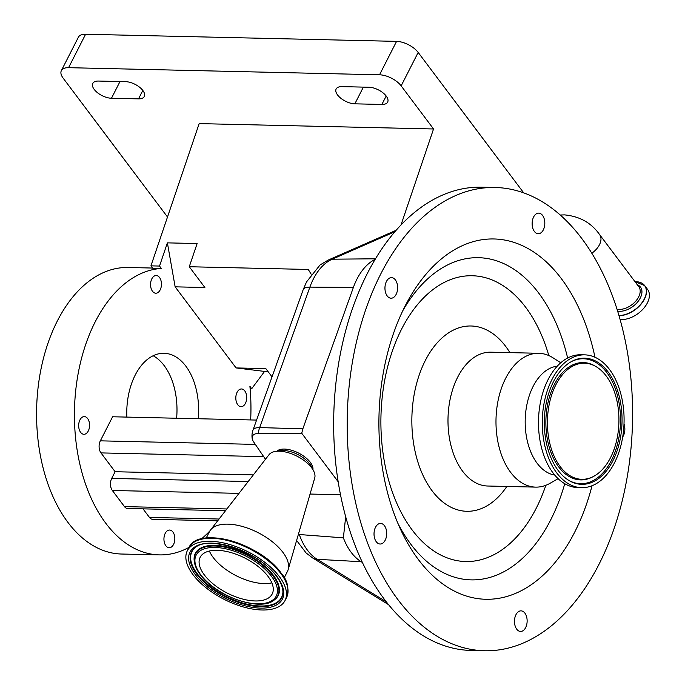 <?xml version="1.0" encoding="UTF-8"?>
<svg xmlns="http://www.w3.org/2000/svg" width="685" height="685" viewBox="0 0 685 685"><rect width="100%" height="100%" fill="white"/><g stroke="black" fill="none" stroke-linecap="round" stroke-linejoin="round"><path stroke-width="1.03" d="M637.204 281.8A21.8 13.537 143.1 0 1 644.705 285.611L647.599 289.455A21.8 13.537 143.1 0 1 647.351 302.95A21.8 13.537 143.1 0 1 620.088 319.441M495.195 187.493L481.675 187.176A231.693 142.643 91.3 0 0 401.025 224.954A231.693 142.643 91.3 0 0 375.157 259.341A231.693 142.643 91.3 0 0 338.167 481.735A231.693 142.643 91.3 0 0 345.685 516.755A231.693 142.643 91.3 0 0 362.408 562.479A231.693 142.643 91.3 0 0 471.066 650.442L484.586 650.75A231.693 142.643 91.3 0 0 565.236 612.972A231.693 142.643 91.3 0 0 627.811 354.522A231.693 142.643 91.3 0 0 495.195 187.493A231.693 142.643 91.3 0 0 414.545 225.262A231.693 142.643 91.3 0 0 351.962 483.721A231.693 142.643 91.3 0 0 484.586 650.75M385.415 284.266A10.301 6.336 91.3 0 0 391.049 298.215A10.301 6.336 91.3 0 0 397.163 291.579A10.301 6.336 91.3 0 0 391.52 277.622A10.301 6.336 91.3 0 0 385.415 284.266M538.924 213.146A10.301 6.336 91.3 0 0 538.71 213.129A10.301 6.336 91.3 0 0 532.142 223.105A10.301 6.336 91.3 0 0 538.016 233.713A10.301 6.336 91.3 0 0 538.239 233.722A10.301 6.336 91.3 0 0 544.806 223.755A10.301 6.336 91.3 0 0 538.924 213.146M622.691 436.961A10.301 6.336 91.3 0 0 624.677 426.678A10.301 6.336 91.3 0 0 624.001 424.006M524.153 629.763A10.301 6.336 91.3 0 0 526.928 618.281A10.301 6.336 91.3 0 0 521.037 610.857A10.301 6.336 91.3 0 0 517.449 612.536A10.301 6.336 91.3 0 0 514.675 624.018A10.301 6.336 91.3 0 0 520.566 631.442A10.301 6.336 91.3 0 0 524.153 629.763M376.279 541.749A10.301 6.336 91.3 0 0 380.132 544.018A10.301 6.336 91.3 0 0 386.28 537.211A10.301 6.336 91.3 0 0 384.456 525.703A10.301 6.336 91.3 0 0 380.603 523.434A10.301 6.336 91.3 0 0 374.447 530.233A10.301 6.336 91.3 0 0 376.279 541.749M594.982 357.245A180.206 110.944 91.3 0 0 431.285 268.34A180.206 110.944 91.3 0 0 405.811 304.688A180.206 110.944 91.3 0 0 400.656 529.582A180.206 110.944 91.3 0 0 548.488 569.894A180.206 110.944 91.3 0 0 592.037 485.742M560.767 362.759L553.026 357.827A66.933 41.211 91.3 0 0 538.744 353.289A66.933 41.211 91.3 0 0 515.445 364.197A66.933 41.211 91.3 0 0 497.361 438.862A66.933 41.211 91.3 0 0 535.679 487.121A66.933 41.211 91.3 0 0 550.158 483.233L558.112 478.669M557.247 366.184A54.663 33.651 91.3 0 0 541.064 374.96A54.663 33.651 91.3 0 0 525.969 433.708A54.663 33.651 91.3 0 0 554.756 475.082M584.699 354.856L580.914 354.77A66.419 40.894 91.3 0 0 557.796 365.593A66.419 40.894 91.3 0 0 539.857 439.684A66.419 40.894 91.3 0 0 577.875 487.574L581.659 487.66A66.419 40.894 91.3 0 0 604.778 476.828A66.419 40.894 91.3 0 0 622.716 402.737A66.419 40.894 91.3 0 0 584.699 354.856A66.419 40.894 91.3 0 0 561.58 365.687A66.419 40.894 91.3 0 0 543.642 439.779A66.419 40.894 91.3 0 0 581.659 487.66M562.659 368.462A63.097 38.848 91.3 0 0 544.489 428.673A63.097 38.848 91.3 0 0 569.244 480.656A63.097 38.848 91.3 0 0 603.699 474.046A63.097 38.848 91.3 0 0 618.598 393.961A63.097 38.848 91.3 0 0 571.975 361.286A63.097 38.848 91.3 0 0 562.659 368.462M602.064 469.841A58.071 35.748 91.3 0 0 618.786 414.434A58.071 35.748 91.3 0 0 596.001 366.595A58.071 35.748 91.3 0 0 564.294 372.666A58.071 35.748 91.3 0 0 550.586 446.372A58.071 35.748 91.3 0 0 593.493 476.452A58.071 35.748 91.3 0 0 602.064 469.841M362.408 562.479L361.158 561.709A59.869 36.853 -88.7 0 1 343.373 537.853L345.685 516.755M394.877 231.744L332.259 259.195A58.396 35.954 91.3 0 0 313.387 278.949A58.396 35.954 91.3 0 0 309.877 287.118L259.675 427.577L302.847 428.836L353.392 287.417A59.869 36.853 -88.7 0 1 375.157 259.341M265.472 459.258L253.578 441.825A14.779 7.167 27 0 1 252.174 438.494A14.779 7.167 27 0 1 258.296 433.477L301.734 433.245L302.847 428.836M338.167 481.735L301.734 433.245M298.343 534.454L343.373 537.853M312.951 469.61A20.593 9.992 -153 0 0 310.365 462.409A20.593 9.992 -153 0 0 293.009 450.713A20.593 9.992 -153 0 0 276.826 451.209M310.057 494.048L340.505 494.75M206.228 538.025L209.447 531.697A43.763 21.235 27 0 1 210.509 530.036L269.051 454.66A25.747 12.493 27 0 1 275.43 451.432L280.259 450.662A20.987 10.181 27 0 1 309.834 464.062A20.987 10.181 27 0 1 311.375 466.511L313.593 470.878A25.747 12.493 27 0 1 314.732 477.933L288.162 569.603A43.763 21.235 27 0 1 287.435 571.436L284.215 577.763M275.43 451.432A25.747 12.493 27 0 1 311.701 467.872A25.747 12.493 27 0 1 313.593 470.878M210.509 530.036A43.763 21.235 27 0 1 244.451 527.082A43.763 21.235 27 0 1 283.016 552.495A43.763 21.235 27 0 1 288.162 569.603M192.853 574.475A54.834 26.604 27 0 1 187.322 550.74A54.834 26.604 27 0 1 228.867 544.275A54.834 26.604 27 0 1 279.506 576.796A54.834 26.604 27 0 1 285.037 600.531A54.834 26.604 27 0 1 243.483 606.996A54.834 26.604 27 0 1 192.853 574.475M204.241 574.784A40.415 19.608 27 0 1 200.166 557.29A40.415 19.608 27 0 1 230.794 552.521A40.415 19.608 27 0 1 268.109 576.487A40.415 19.608 27 0 1 272.193 593.981A40.415 19.608 27 0 1 241.565 598.75A40.415 19.608 27 0 1 204.241 574.784M523.708 192.862L418.175 52.437L401.145 85.865A17.159 8.323 -153 0 0 379.541 74.802L68.569 67.678A17.159 8.323 -153 0 0 61.359 70.641A17.159 8.323 -153 0 0 63.131 78.124L167.5 216.999M150.94 265.857L159.528 266.054L161.326 268.451L152.738 268.255L150.94 265.857L199.164 123.608L433.545 128.977L401.145 85.865M433.545 128.977L400.999 224.98M379.541 74.802L396.572 41.374A17.159 8.323 27 0 1 418.175 52.437M396.572 41.374L85.599 34.25L68.569 67.678M61.359 70.641L78.39 37.213A17.159 8.323 27 0 1 85.599 34.25M386.237 96.097A13.726 6.662 -153 0 0 368.958 87.243L341.918 86.627A13.726 6.662 -153 0 0 336.147 88.99A13.726 6.662 -153 0 0 340.89 98.306A13.726 6.662 -153 0 0 354.847 103.829L381.887 104.445A13.726 6.662 -153 0 0 387.659 102.082A13.726 6.662 -153 0 0 386.237 96.097M142.874 90.523A13.726 6.662 -153 0 0 125.586 81.669L98.546 81.053A13.726 6.662 -153 0 0 92.783 83.416A13.726 6.662 -153 0 0 97.518 92.732A13.726 6.662 -153 0 0 111.475 98.255L138.524 98.871A13.726 6.662 -153 0 0 144.287 96.508A13.726 6.662 -153 0 0 142.874 90.523M250.119 388.678L251.703 388.712L249.905 386.314A143.302 88.228 91.3 0 1 250.667 419.939M161.326 268.451A143.302 88.228 91.3 0 0 95.206 321.83A143.302 88.228 91.3 0 0 81.977 472.616A143.302 88.228 91.3 0 0 159.408 554.893A143.302 88.228 91.3 0 0 189.06 547.341M152.584 268.049L128.112 267.492A143.302 88.228 91.3 0 0 57.352 320.965A143.302 88.228 91.3 0 0 44.114 471.751A143.302 88.228 91.3 0 0 121.553 554.028L159.408 554.893M201.45 538.872A143.302 88.228 91.3 0 0 209.918 530.866M245.427 403.362A8.845 5.446 91.3 0 0 246.249 394.055A8.845 5.446 91.3 0 0 241.462 388.969A8.845 5.446 91.3 0 0 237.096 392.274A8.845 5.446 91.3 0 0 236.282 401.581A8.845 5.446 91.3 0 0 241.06 406.659A8.845 5.446 91.3 0 0 245.427 403.362M160.162 289.909A8.845 5.446 91.3 0 0 160.984 280.593A8.845 5.446 91.3 0 0 156.197 275.516A8.845 5.446 91.3 0 0 151.83 278.821A8.845 5.446 91.3 0 0 151.017 288.128A8.845 5.446 91.3 0 0 155.795 293.206A8.845 5.446 91.3 0 0 160.162 289.909M88.288 430.976A8.845 5.446 91.3 0 0 89.101 421.669A8.845 5.446 91.3 0 0 84.323 416.591A8.845 5.446 91.3 0 0 79.948 419.888A8.845 5.446 91.3 0 0 79.135 429.195A8.845 5.446 91.3 0 0 83.912 434.281A8.845 5.446 91.3 0 0 88.288 430.976M173.553 544.429A8.845 5.446 91.3 0 0 174.367 535.122A8.845 5.446 91.3 0 0 169.589 530.044A8.845 5.446 91.3 0 0 165.222 533.341A8.845 5.446 91.3 0 0 164.4 542.657A8.845 5.446 91.3 0 0 169.186 547.735A8.845 5.446 91.3 0 0 173.553 544.429M176.619 418.244A58.353 35.928 91.3 0 0 153.149 355.746M126.845 417.105A58.353 35.928 -88.7 0 1 135.21 375.063A58.353 35.928 -88.7 0 1 164.023 353.289A58.353 35.928 -88.7 0 1 198.256 418.74M159.528 266.054L167.388 242.867L197.134 243.543L189.265 266.739L308.259 269.462L311.213 274.24M189.265 266.739L204.883 287.52L175.137 286.835L167.388 242.867M272.031 376.861L265.831 368.616L236.085 367.931L175.137 286.835M236.085 367.931L268.289 371.878M264.282 371.792L251.703 388.712M256.584 420.076L112.605 416.771L100.335 440.84A8.58 5.283 -88.7 0 0 100.969 452.905L115.114 471.725L253.33 474.893M225.493 510.736L127.675 508.501A8.58 5.283 -88.7 0 1 124.465 506.609L112.34 490.477A8.58 5.283 -88.7 0 1 111.706 478.413L115.114 471.725M217.667 520.814L152.678 519.324A8.58 5.283 -88.7 0 1 149.467 517.432L143.019 508.852M560.27 215.013L564.5 214.885C579.733 216.314 591.446 222.899 599.632 234.638A16.389 10.181 143.1 0 1 599.443 244.776A16.389 10.181 143.1 0 1 591.814 253.219M599.632 234.638L638.84 286.792A16.389 10.181 143.1 0 1 638.643 296.939A16.389 10.181 143.1 0 1 617.022 309.149M637.29 284.737A17.519 10.883 143.1 0 1 640.295 297.966A17.519 10.883 143.1 0 1 617.639 311.118M619.017 315.691A21.8 13.537 143.1 0 0 644.457 299.097A21.8 13.537 143.1 0 0 644.705 285.611L634.995 281.689A21.68 13.46 143.1 0 1 644.294 298.994A21.68 13.46 143.1 0 1 618.957 315.502M397.874 523.297A161.146 99.214 91.3 0 0 527.279 553.608A161.146 99.214 91.3 0 0 564.757 483.713M567.634 358.024A161.146 99.214 91.3 0 0 422.465 283.95A161.146 99.214 91.3 0 0 402.737 310.836M548.813 355.566A142.942 88.005 91.3 0 0 422.448 299.045A142.942 88.005 91.3 0 0 394.166 496.882A142.942 88.005 91.3 0 0 515.411 538.239A142.942 88.005 91.3 0 0 545.842 485.305M509.914 352.629A92.68 57.06 91.3 0 0 438.794 341.096A92.68 57.06 91.3 0 0 420.453 469.371A92.68 57.06 91.3 0 0 499.074 496.18A92.68 57.06 91.3 0 0 506.849 486.461M538.744 353.289L490.743 352.184A66.933 41.211 91.3 0 0 467.444 363.101A66.933 41.211 91.3 0 0 449.369 437.766A66.933 41.211 91.3 0 0 487.677 486.016L535.679 487.121M568.73 480.348A62.489 38.471 91.3 0 0 602.338 473.515A62.489 38.471 91.3 0 0 617.202 394.603A62.489 38.471 91.3 0 0 571.453 361.569M596.001 366.595L594.974 365.987A58.679 36.125 91.3 0 0 562.933 372.135A58.679 36.125 91.3 0 0 549.079 446.611A58.679 36.125 91.3 0 0 592.439 477.008L593.493 476.452M299.319 534.6A58.396 35.954 91.3 0 0 317.198 559.32L361.158 561.709M296.614 540.422L306.109 552.966L312.506 557.881A17.159 12.724 -58.4 0 0 317.198 559.32L386.289 601.815M353.392 287.417L309.877 287.118A17.159 6.413 -160.3 0 0 303.181 289.695L306.529 281.912L320.041 264.984L328.261 260.035A17.159 12.998 -113.7 0 1 332.259 259.195L375.483 258.793M258.296 433.477A17.159 10.994 -88.3 0 1 259.675 427.577A17.159 6.413 19.7 0 0 252.979 430.154A17.159 17.159 0 0 0 252.174 438.494M197.974 540.26A53.927 26.167 27 0 1 280.824 572.771M187.322 550.74L188.846 547.743A54.834 26.604 27 0 1 230.391 541.278A54.834 26.604 27 0 1 281.03 573.799A54.834 26.604 27 0 1 286.561 597.534L285.037 600.531M195.225 574.544A51.829 25.148 27 0 1 211.973 543.162A51.829 25.148 27 0 1 277.125 576.727A51.829 25.148 27 0 1 260.386 608.109A51.829 25.148 27 0 1 195.225 574.544M196.561 573.91A50.562 24.532 27 0 1 195.225 547.615C208.934 534.805 260.266 552.401 276.569 576.479C280.876 582.361 282.991 587.627 282.914 592.294A50.562 24.532 27 0 1 248.518 605.197A50.562 24.532 27 0 1 196.561 573.91M282.922 592.003A50.305 24.403 27 0 1 248.458 604.504A50.305 24.403 27 0 1 197.023 573.422A50.305 24.403 27 0 1 195.456 547.443M194.086 558.849A46.494 22.554 27 0 1 194.095 558.566A46.494 22.554 27 0 1 225.725 546.69A46.494 22.554 27 0 1 273.503 575.468A46.494 22.554 27 0 1 274.728 599.649A46.494 22.554 27 0 1 274.497 599.82M194.095 558.566L194.078 559.14A46.237 22.434 27 0 1 225.536 547.341A46.237 22.434 27 0 1 273.05 575.957A46.237 22.434 27 0 1 274.265 600L274.728 599.649M200.645 574.681A44.97 21.817 27 0 1 215.176 547.461A44.97 21.817 27 0 1 271.705 576.59A44.97 21.817 27 0 1 257.175 603.81A44.97 21.817 27 0 1 200.645 574.681M271.842 582.849A40.415 19.608 27 0 1 213.112 557.376A40.415 19.608 27 0 1 209.387 551.023M119.995 81.541L111.475 98.255M142.814 90.446L138.524 98.871M363.367 87.115L354.847 103.829M386.186 96.02L381.887 104.445M255.282 444.394L100.335 440.84M263.494 456.63L100.969 452.905M248.175 481.538L111.706 478.413M238.979 493.371L112.34 490.477M219.054 519.024L149.467 517.432M226.881 508.955L124.465 506.609M312.506 557.881L388.566 604.667M396.153 230.28L328.261 260.035M303.181 289.695L252.979 430.154M188.846 547.743C198.051 525.318 260.925 543.744 281.047 572.951C287.589 580.323 289.43 588.518 286.561 597.534M194.078 559.14C194.437 567.197 198.873 572.806 200.088 574.432C215.227 596.164 260.197 612.219 274.265 600"/></g></svg>
